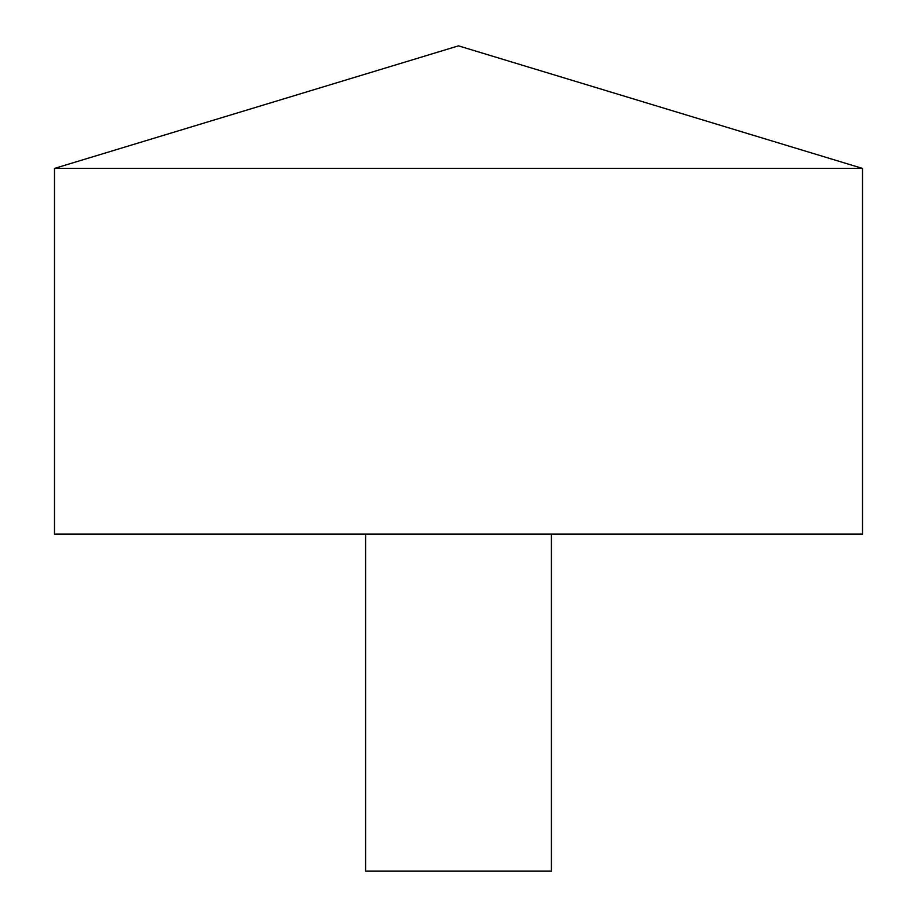 <?xml version="1.0" encoding="UTF-8"?>
<svg xmlns="http://www.w3.org/2000/svg" width="917" height="917" viewBox="0 0 917 917"><rect width="100%" height="100%" fill="white"/><g stroke="black" fill="none" stroke-linecap="round" stroke-linejoin="round"><path stroke-width="1.38" d="M862.507 168.419L54.493 168.419L54.493 534.118L862.507 534.118L862.507 168.419L458.5 45.85L54.493 168.419M551.404 534.118L551.404 871.15L365.596 871.15L365.596 534.118"/></g></svg>
